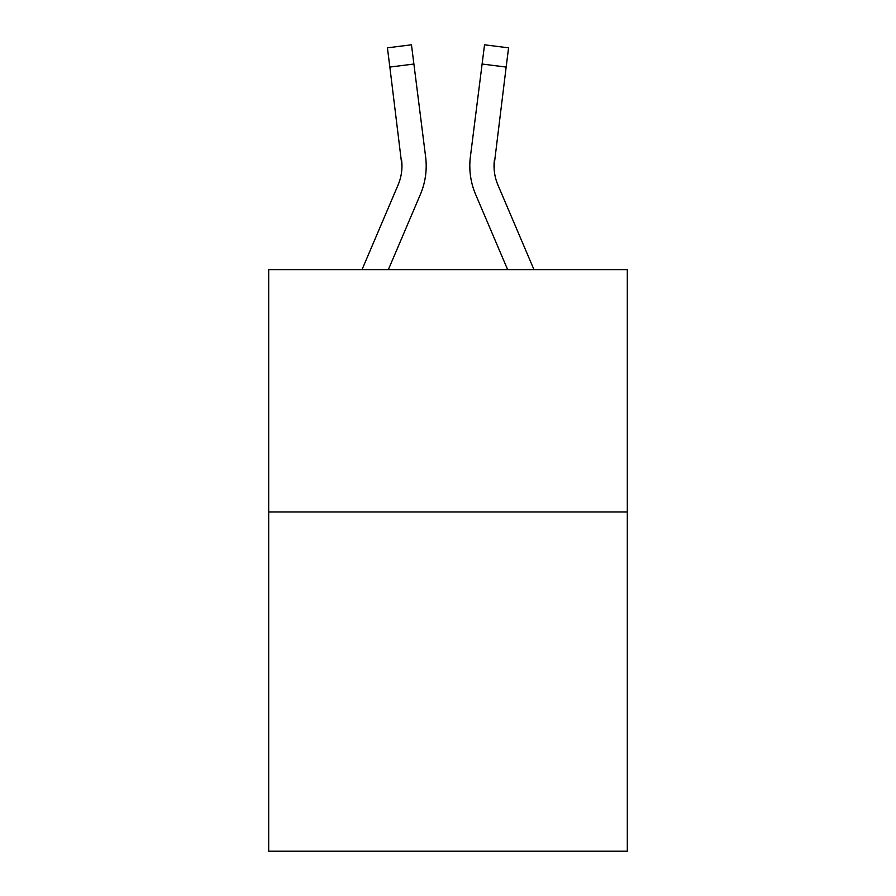 <?xml version="1.0" encoding="UTF-8"?>
<svg xmlns="http://www.w3.org/2000/svg" width="896" height="896" viewBox="0 0 896 896"><rect width="100%" height="100%" fill="white"/><g stroke="black" fill="none" stroke-linecap="round" stroke-linejoin="round"><path stroke-width="1.34" d="M627.312 511.974L627.312 851.2L268.688 851.2L268.688 269.662L627.312 269.662L627.312 511.974L268.688 511.974M388.349 269.662L420.381 194.432A72.688 72.688 -28.9 0 0 425.622 156.845L413.896 64.03L389.85 67.066L387.419 47.835L411.466 44.8L413.896 64.03M362.018 269.662L398.093 184.934A48.462 48.462 -31.4 0 0 401.957 166.04L389.85 67.066M426.194 166.522L426.194 165.917M425.253 153.933L425.622 156.845M533.982 269.662L497.907 184.934A48.462 48.462 31.4 0 1 494.043 166.04L506.15 67.066L482.104 64.03L484.534 44.8L508.581 47.835L506.15 67.066M507.651 269.662L475.619 194.432A72.688 72.688 28.9 0 1 470.378 156.845L482.104 64.03M494.099 168.325L494.424 159.88A48.462 48.462 28.9 0 0 497.907 184.934A48.462 48.462 28.9 0 1 494.043 166.04A48.462 48.462 28.9 0 0 497.907 184.934A48.462 48.462 28.9 0 1 494.043 166.04A48.462 48.462 28.9 0 0 497.907 184.934A48.462 48.462 28.9 0 1 494.043 166.04A48.462 48.462 28.9 0 0 497.907 184.934A48.462 48.462 28.9 0 1 494.043 166.04A48.462 48.462 28.9 0 0 497.907 184.934A48.462 48.462 28.9 0 1 494.043 166.04A48.462 48.462 28.9 0 0 497.907 184.934A48.462 48.462 28.9 0 1 494.043 166.04A48.462 48.462 28.9 0 0 497.907 184.934A48.462 48.462 28.9 0 1 494.043 166.04A48.462 48.462 28.9 0 0 497.907 184.934A48.462 48.462 28.9 0 1 494.043 166.04A48.462 48.462 28.9 0 0 497.907 184.934A48.462 48.462 28.9 0 1 494.043 166.04A48.462 48.462 28.9 0 0 497.907 184.934A48.462 48.462 28.9 0 1 494.043 166.04A48.462 48.462 28.9 0 0 497.907 184.934A48.462 48.462 28.9 0 1 494.043 166.04A48.462 48.462 28.9 0 0 497.907 184.934A48.462 48.462 28.9 0 1 494.043 166.04A48.462 48.462 28.9 0 0 497.907 184.934A48.462 48.462 28.9 0 1 494.043 166.04A48.462 48.462 28.9 0 0 497.907 184.934A48.462 48.462 28.9 0 1 494.043 166.04M398.093 184.934A48.462 48.462 -28.9 0 0 401.957 166.051A48.462 48.462 -28.9 0 1 398.093 184.934A48.462 48.462 -28.9 0 0 401.957 166.051A48.462 48.462 -28.9 0 1 398.093 184.934A48.462 48.462 -28.9 0 0 401.957 166.051A48.462 48.462 -28.9 0 1 398.093 184.934A48.462 48.462 -28.9 0 0 401.957 166.051A48.462 48.462 -28.9 0 1 398.093 184.934A48.462 48.462 -28.9 0 0 401.957 166.051A48.462 48.462 -28.9 0 1 398.093 184.934A48.462 48.462 -28.9 0 0 401.957 166.051A48.462 48.462 -28.9 0 1 398.093 184.934A48.462 48.462 -28.9 0 0 401.957 166.051A48.462 48.462 -28.9 0 1 398.093 184.934A48.462 48.462 -28.9 0 0 401.957 166.051A48.462 48.462 -28.9 0 1 398.093 184.934A48.462 48.462 -28.9 0 0 401.957 166.051A48.462 48.462 -28.9 0 1 398.093 184.934A48.462 48.462 -28.9 0 0 401.957 166.051A48.462 48.462 -28.9 0 1 398.093 184.934A48.462 48.462 -28.9 0 0 401.957 166.051A48.462 48.462 -28.9 0 1 398.093 184.934A48.462 48.462 -28.9 0 0 401.957 166.051A48.462 48.462 -28.9 0 1 398.093 184.934A48.462 48.462 -28.9 0 0 401.957 166.051A48.462 48.462 -28.9 0 1 398.093 184.934A48.462 48.462 -28.9 0 0 401.957 166.051L401.576 159.88A48.462 48.462 -28.9 0 1 398.093 184.934M469.896 169.501L469.806 165.917M470.378 156.845L470.747 153.933M387.419 47.835L411.466 44.8M484.534 44.8L508.581 47.835"/></g></svg>
